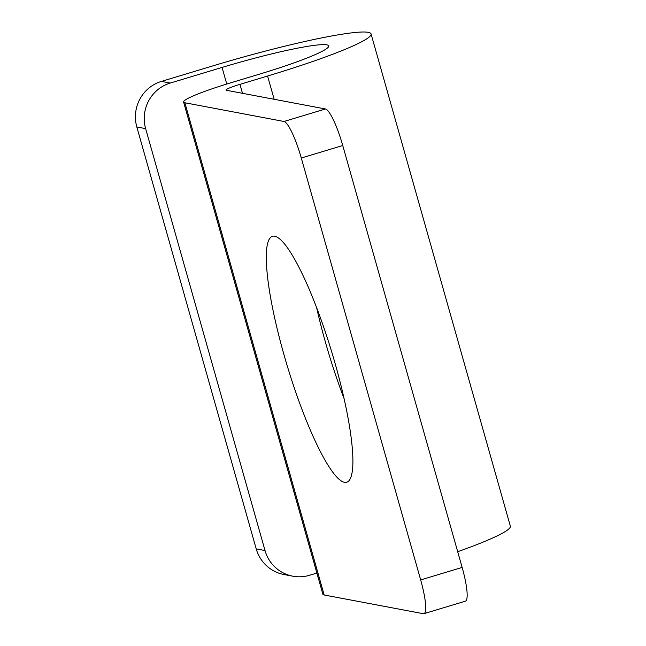 <?xml version="1.0" encoding="UTF-8"?>
<svg xmlns="http://www.w3.org/2000/svg" width="646" height="646" viewBox="0 0 646 646"><rect width="100%" height="100%" fill="white"/><g stroke="black" fill="none" stroke-linecap="round" stroke-linejoin="round"><path stroke-width="0.97" d="M183.593 102.036L322.879 594.263A62.387 5.766 164.2 0 0 324.163 594.99L423.283 613.7A36.693 6.662 -106.8 0 0 423.929 613.676A36.693 6.662 -106.8 0 0 420.675 579.93L301.294 158.02A36.693 6.662 -106.8 0 0 283.998 121.48L184.877 102.762A62.387 5.766 164.2 0 1 183.593 102.036A62.387 5.766 164.2 0 1 231.131 82.696L258.771 74.363A91.74 8.471 164.2 0 0 328.693 45.914A91.74 8.471 164.2 0 0 222.062 67.426L170.237 83.059A36.693 35.926 100.7 0 0 145.641 128.635L265.022 550.537A36.693 35.926 100.7 0 0 292.767 576.184A36.693 35.926 100.7 0 0 309.523 575.279L316.879 573.067M283.893 354.42A128.433 23.304 73.2 0 1 272.507 236.307A128.433 23.304 73.2 0 1 335.29 364.126A128.433 23.304 73.2 0 1 346.668 482.239A128.433 23.304 73.2 0 1 283.893 354.42M344.035 398.509A128.433 23.304 73.2 0 1 325.35 341.92A128.433 23.304 73.2 0 1 316.605 307.528M292.767 576.184L283.957 574.52A36.693 35.926 -79.3 0 1 256.212 548.874L136.823 126.971A36.693 35.926 -79.3 0 1 161.427 81.396L213.253 65.763A135.773 12.54 164.2 0 1 371.062 33.923A135.773 12.54 164.2 0 1 267.589 76.026L239.949 84.36A18.346 1.696 164.2 0 0 225.963 90.044A18.346 1.696 164.2 0 0 226.342 90.262L325.463 108.972A36.693 6.662 73.2 0 1 342.751 145.52L301.294 158.02M342.751 145.52L462.14 567.422A36.693 6.662 73.2 0 1 465.395 601.176L423.929 613.676M371.062 33.923L510.348 526.151A135.773 12.54 164.2 0 1 457.691 551.708M324.163 594.99L184.877 102.762M325.463 108.972L283.998 121.48M462.14 567.422L420.675 579.93M242.476 93.307L239.949 84.36M274.17 99.29L267.589 76.026M226.762 84.028L222.062 67.426M161.427 81.396L170.237 83.059M136.823 126.971L145.641 128.635M256.212 548.874L265.022 550.537"/></g></svg>
